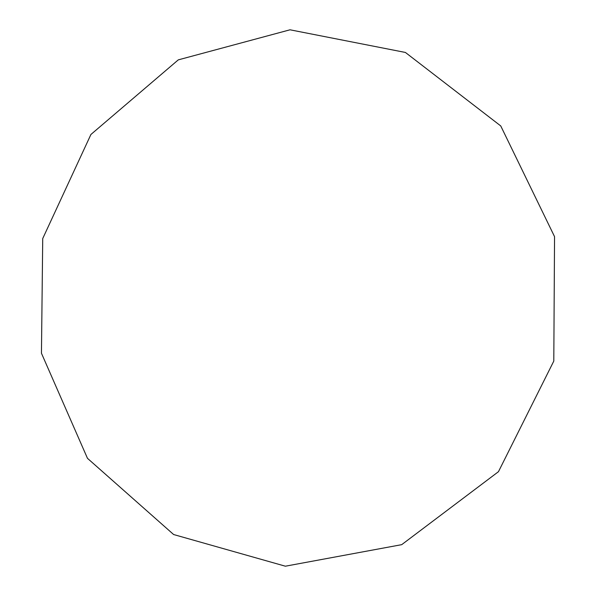 <?xml version="1.0" encoding="UTF-8"?>
<svg xmlns="http://www.w3.org/2000/svg" width="596" height="596" viewBox="0 0 596 596"><rect width="100%" height="100%" fill="white"/><g stroke="black" fill="none" stroke-linecap="round" stroke-linejoin="round"><path stroke-width="0.89" d="M41.452 353.242L42.726 238.556L90.92 134.472L178.286 59.868L290.021 29.8L405.407 52.455L500.744 125.935L554.548 236.649L553.796 361.079L498.472 471.674L401.704 544.662L285.365 566.2L173.637 534.538L87.47 458.324L41.452 353.242"/></g></svg>
